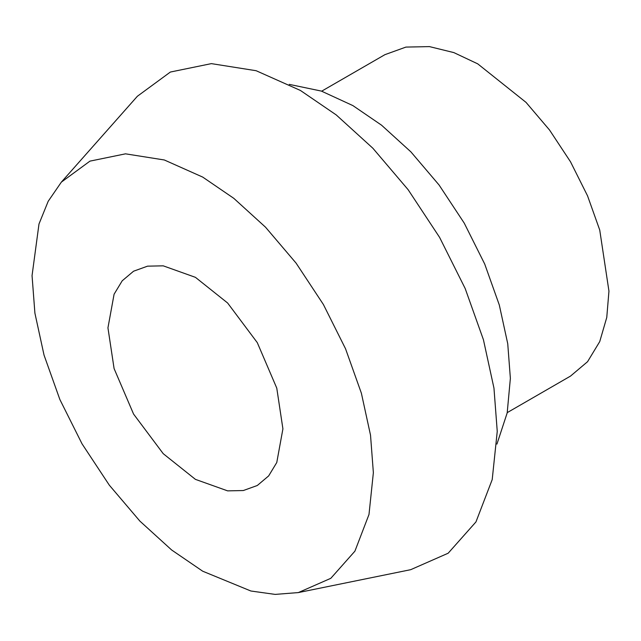 <?xml version="1.0" encoding="UTF-8"?>
<svg xmlns="http://www.w3.org/2000/svg" width="641" height="641" viewBox="0 0 641 641"><rect width="100%" height="100%" fill="white"/><g stroke="black" fill="none" stroke-linecap="round" stroke-linejoin="round"><path stroke-width="0.96" d="M507.247 412.62L570.514 376.091L587.557 361.7L599.736 341.597L606.763 317.447L608.95 291.134L599.736 230.039L587.557 195.866L570.514 161.796L549.529 130.003L526.029 102.376L477.721 63.844L453.844 52.594L429.422 46.601L405.913 47.089L384.937 54.653L321.662 91.182M496.935 444.101L507.183 412.924L510.372 378.35L507.744 343.752L499.315 305.036L484.708 264.036L464.252 223.148L439.069 184.993L410.865 151.837L381.555 125.187L352.903 105.605L321.373 91.086L289.251 84.372M298.329 592.58L410.705 569.681L448.171 553.215L475.959 521.918L492.208 479.596L497.248 431.385L493.963 388.134L483.434 339.746L465.166 288.49L439.598 237.386L408.125 189.688L372.87 148.239L336.229 114.923L300.413 90.453L256.136 70.718L211.37 63.627L170.37 72.04L137.374 96.262L61.36 182.124L48.187 201.29L38.989 223.997L32.05 275.622L34.902 313.129L44.029 355.082L59.869 399.519L82.032 443.828L109.323 485.173L139.89 521.109L171.652 549.994L202.708 571.211L250.887 591.01L275.157 594.399L298.329 592.58L330.82 578.31L354.906 551.172L368.992 514.483L373.366 472.681L370.522 435.175L361.388 393.229L345.547 348.784L323.385 304.483L296.094 263.13L265.526 227.194L233.765 198.309L202.708 177.092L164.32 159.978L125.508 153.832L89.956 161.131L61.36 182.124M282.913 428.861L276.776 388.134L257.289 342.639L227.635 303.017L195.433 277.337L163.231 265.839L147.558 266.159L133.568 271.207L122.207 280.798L114.09 294.211L107.944 327.847L114.09 368.575L133.568 414.07L163.231 453.684L195.433 479.372L227.635 490.87L243.308 490.541L257.289 485.501L268.659 475.91L276.776 462.498L282.913 428.861"/></g></svg>
